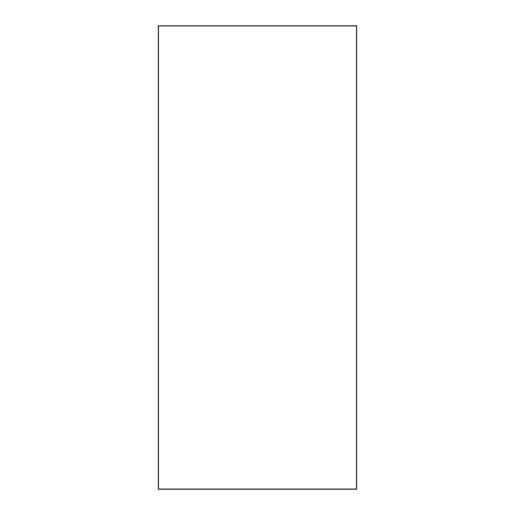 <?xml version="1.0" encoding="UTF-8"?>
<svg xmlns="http://www.w3.org/2000/svg" width="515" height="515" viewBox="0 0 515 515"><rect width="100%" height="100%" fill="white"/><g stroke="black" fill="none" stroke-linecap="round" stroke-linejoin="round"><path stroke-width="0.77" d="M356.496 25.95L158.504 25.95L158.504 489.05L356.496 489.05L356.496 25.95M158.305 25.75L158.305 489.25L356.695 489.25L356.695 25.75L158.305 25.75"/></g></svg>
